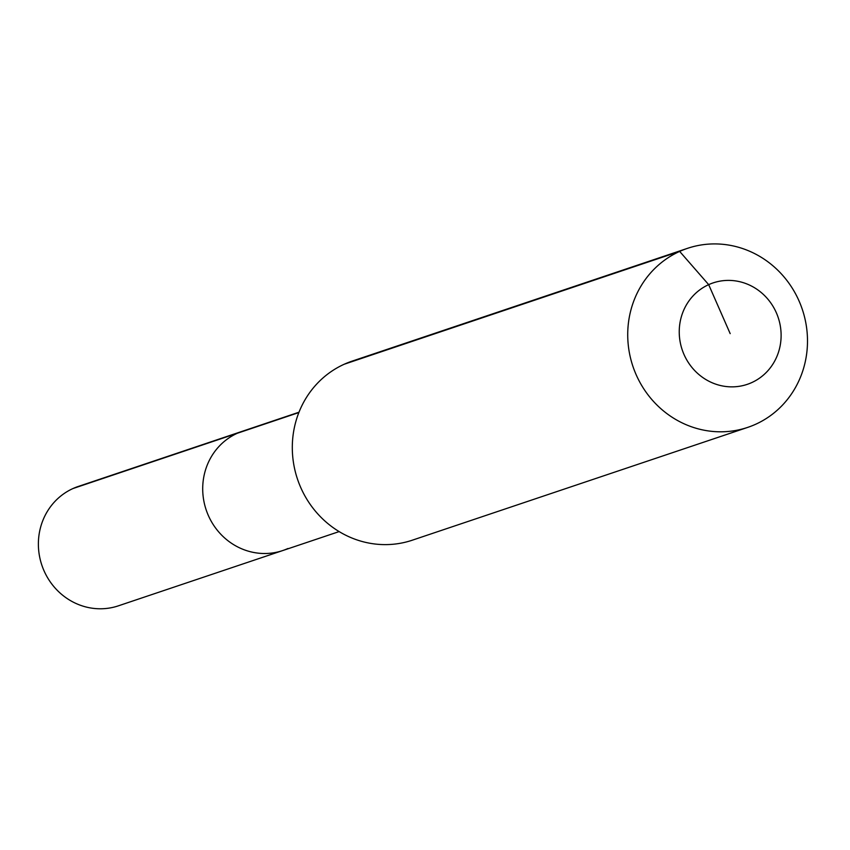 <?xml version="1.0" encoding="UTF-8"?>
<svg xmlns="http://www.w3.org/2000/svg" width="850" height="850" viewBox="0 0 850 850"><rect width="100%" height="100%" fill="white"/><g stroke="black" fill="none" stroke-linecap="round" stroke-linejoin="round"><path stroke-width="1.27" d="M287.927 548.516A62.964 59.574 -108.6 0 1 282.699 550.566L118.373 605.838A62.964 59.574 -108.6 0 1 42.851 567.938A62.964 59.574 -108.6 0 1 73.004 488.527A62.964 59.574 -108.6 0 1 78.232 486.476L242.558 431.205A62.964 59.574 -108.6 0 0 237.331 433.256A62.964 59.574 -108.6 0 1 242.558 431.205L298.987 412.218M339.139 531.59L282.699 550.566A62.964 59.574 -108.6 0 1 207.177 512.667A62.964 59.574 -108.6 0 1 237.331 433.256L73.004 488.527M730.182 333.636L708.677 284.644A53.518 50.639 -108.6 0 1 776.358 312.789A53.518 50.639 -108.6 0 1 751.676 382.617A53.518 50.639 -108.6 0 1 684.006 354.482A53.518 50.639 -108.6 0 1 708.677 284.644L679.66 251.409A94.456 89.356 -108.6 0 1 687.501 248.338A94.456 89.356 -108.6 0 1 800.796 305.192A94.456 89.356 -108.6 0 1 755.554 424.309A94.456 89.356 -108.6 0 1 747.724 427.38A94.456 89.356 -108.6 0 1 634.429 370.536A94.456 89.356 -108.6 0 1 679.66 251.409L344.25 364.225A94.456 89.356 -108.6 0 1 352.081 361.144L687.501 248.338M747.724 427.38L412.303 540.196A94.456 89.356 -108.6 0 1 299.009 483.342A94.456 89.356 -108.6 0 1 344.25 364.225M282.699 550.566A62.964 59.574 -108.6 0 1 207.177 512.667A62.964 59.574 -108.6 0 1 237.331 433.256L298.86 412.558"/></g></svg>
